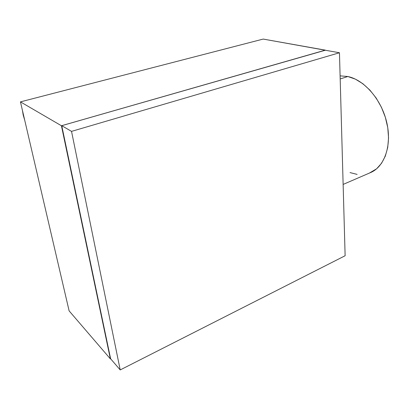 <?xml version="1.0" encoding="UTF-8"?>
<svg xmlns="http://www.w3.org/2000/svg" width="409" height="409" viewBox="0 0 409 409"><rect width="100%" height="100%" fill="white"/><g stroke="black" fill="none" stroke-linecap="round" stroke-linejoin="round"><path stroke-width="0.61" d="M110.614 358.759L120.21 369.925L345.124 255.743L339.455 52.756L325.15 50.205L339.455 52.756L71.534 131.376L61.744 125.681L325.15 50.205L61.744 125.681L71.534 131.376L120.21 369.925L110.614 358.759L61.744 125.681L110.614 358.759M120.21 369.925L345.124 255.743L339.455 52.756L71.534 131.376L120.21 369.925M153.533 67.444L149.311 68.538L153.528 67.449M343.131 184.428L371.387 172.22C384.935 165.849 392.093 144.607 386.623 121.928C381.239 99.244 364.112 79.837 347.814 76.514L340.186 78.957L347.814 76.514L340.472 75.89L347.814 76.514L355.385 79.136L362.865 83.727L369.925 90.133L376.224 98.114L381.454 107.322L385.36 117.342L387.763 127.695L388.55 137.905L387.717 147.501L385.339 156.064L381.561 163.252L376.597 168.799L369.424 173.063M110.609 358.754L110.364 358.877L69.126 310.891L20.45 101.872L61.432 125.747L110.364 358.877L110.609 358.754M325.324 50.235L61.432 125.747L325.319 50.138L263.197 39.075L20.45 101.872L263.197 39.075L325.324 50.235M69.126 310.891L20.45 101.872L61.432 125.747L110.364 358.877L69.126 310.891M357.129 174.403L350.027 172.588M24.698 120.118L22.444 110.43L23.195 115.052L24.698 120.118"/></g></svg>
